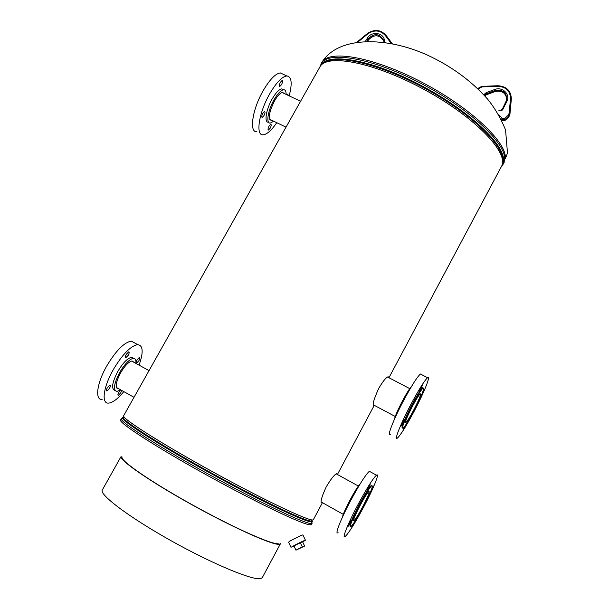 <?xml version="1.0" encoding="UTF-8"?>
<svg xmlns="http://www.w3.org/2000/svg" width="609" height="609" viewBox="0 0 609 609"><rect width="100%" height="100%" fill="white"/><g stroke="black" fill="none" stroke-linecap="round" stroke-linejoin="round"><path stroke-width="0.91" d="M374.01 405.183L373.789 405.381C372.152 405.114 373.759 399.527 378.608 388.618C382.619 381.744 385.703 377.824 387.857 376.849L388.534 377.504M337.127 474.342L336.533 473.703C334.143 474.906 330.687 479.344 326.158 487.002C321.499 497.309 320.052 502.532 321.818 502.676L322.054 502.478M322.412 502.684L313.384 519.629C312.935 523.062 268.569 502.433 215.434 473.322C162.276 444.235 120.993 417.972 123.642 415.749L319.832 67.059C326.363 53.158 374.657 62.308 425.242 90.094C475.903 117.735 509.626 153.491 501.435 166.485L388.953 377.725M289.678 541.135L301.501 535.288M293.233 546.25L303.647 541.112L293.233 546.25M302.635 541.896L303.647 541.112L302.635 541.896M302.962 535.029L302.901 534.908C302.026 534.854 291.376 540.084 289.039 541.721L288.605 542.223L291.056 547.415M302.696 542.025L305.429 540.206C304.561 540.183 293.911 545.436 291.559 547.042L294.124 546.326M300.245 542.604L293.926 545.915L295.944 550.178L304.622 546.067L302.27 546.867L300.245 542.604L302.604 541.827L304.622 546.067M302.27 546.867L295.944 550.178M281.48 84.674C282.667 82.261 282.888 80.845 282.142 80.434L280.452 82.192C279.265 84.621 279.044 86.029 279.79 86.432L281.48 84.674M263.956 115.619C265.128 113.251 265.334 111.866 264.588 111.477L262.822 113.304C261.649 115.687 261.436 117.073 262.19 117.453L263.956 115.619M270.145 128.248C271.271 125.964 271.492 124.639 270.792 124.274L269.079 126.071C267.952 128.354 267.732 129.679 268.432 130.044L270.145 128.248M288.156 95.377L287.783 94.136L286.885 94.776M273.73 121.229L270.282 123.071C265.806 123.734 267.853 110.442 274.042 99.792C277.734 93.504 280.939 90.147 283.657 89.729C285.355 89.729 286.169 91.289 286.116 94.41M268.47 122.196C263.971 122.851 265.996 109.551 272.193 98.909C275.885 92.621 279.097 89.272 281.822 88.861L283.482 89.645M276.76 122.691C271.507 130.326 266.993 134.361 263.217 134.795C255.331 136.013 258.787 112.612 269.81 93.649C276.349 82.558 282.005 76.658 286.786 75.95C291.658 76.589 292.457 83.227 289.168 95.857M256.907 131.727C248.921 132.884 252.225 109.453 263.263 90.535C269.802 79.459 275.489 73.59 280.33 72.92L283.314 74.321M271.88 120.338L271.37 120.422C267.945 118.648 268.995 112.132 274.53 100.873C277.628 95.59 280.323 92.774 282.606 92.416L284.258 93.527M402.305 422.966L400.958 426.361L404.041 420.21L402.305 422.966M420.72 388.085L419.335 391.564L422.38 385.444L420.72 388.085M421.489 395.157L423.034 391.191M403.942 427.328L403.089 429.68L405.883 424.663M411.608 386.319C409.606 388.435 406.553 393.323 402.45 400.973C397.852 409.811 395.172 415.939 394.411 419.35M421.474 374.543L420.438 374.002C417.256 376.758 411.676 385.558 403.691 400.402C393.429 419.677 386.563 437.407 390.392 434.301M414.128 411.311C423.978 392.752 431.294 374.695 427.571 377.717C424.488 380.526 418.962 389.372 410.984 404.254C400.722 423.567 393.719 441.259 397.418 438.069C400.684 434.978 406.256 426.056 414.128 411.311M423.24 387.956L422.6 387.773C420.53 389.676 416.838 395.584 411.532 405.487C404.071 420.058 401.026 427.594 402.382 428.089M414.128 410.451C421.664 395.736 424.656 388.268 423.11 388.04C421.04 389.95 417.355 395.858 412.049 405.761C404.406 420.712 401.392 428.218 403.013 428.272C405.16 426.239 408.867 420.301 414.128 410.451M412.354 406.454C406.911 417.104 404.764 422.463 405.906 422.517C407.436 421.078 410.078 416.845 413.838 409.804C419.228 399.276 421.367 393.939 420.263 393.795C418.771 395.165 416.137 399.39 412.354 406.454M128.217 355.313C129.275 353.258 129.435 352.101 128.705 351.85L126.261 354.316C125.21 356.379 125.051 357.536 125.781 357.78L128.217 355.313M109.453 388.451C110.488 386.433 110.648 385.307 109.924 385.071L107.382 387.644C106.339 389.661 106.187 390.788 106.91 391.024L109.453 388.451M135.891 363.383C136.195 360.071 135.388 358.389 133.478 358.336C129.504 359.036 124.914 363.733 119.691 372.426C113.853 383.83 112.916 390.186 116.875 391.48L120.643 389.829L118.816 392.082C117.811 394.023 117.651 395.112 118.321 395.34L120.757 392.835L121.663 390.399M138.89 360.726C139.903 358.747 140.07 357.635 139.392 357.392L137.048 359.797C136.035 361.784 135.868 362.895 136.545 363.131L138.89 360.726M114.994 390.46C111.082 389.082 112.033 382.726 117.842 371.391C123.056 362.713 127.662 358.023 131.651 357.331L133.538 358.336M123.825 391.61C117.704 398.971 112.581 402.808 108.463 403.128C101.124 403.759 103.393 386.753 113.419 369.419C122.66 354.073 130.775 345.813 137.756 344.633C143.138 345.448 143.572 352.276 139.073 365.134M102.106 399.542C94.669 400.113 96.839 383.076 106.864 365.781C116.121 350.472 124.282 342.258 131.346 341.131L134.81 343.027M118.755 388.778L118.237 388.831C114.911 387.735 115.702 382.399 120.605 372.83C124.982 365.529 128.842 361.586 132.183 360.992L134.01 362.34M349.353 523.276L348.104 526.42L350.068 523.298L351.317 520.155L349.353 523.276M368.224 487.527L366.945 490.763L370.097 484.543L368.224 487.527M370.828 491.174L373.287 485.944L372.091 487.725M352.558 524.783L352.04 526.427L354.895 521.418M360.262 483.721C357.963 486.165 354.499 491.684 349.878 500.286C345.592 508.492 343.095 514.156 342.387 517.277M370.386 471.868L369.336 471.29C365.674 474.548 359.371 484.482 350.411 501.093C340.484 519.728 334.379 535.555 338.071 532.609M363.999 506.391C373.545 488.395 380.046 472.295 376.453 475.187C372.906 478.507 366.656 488.494 357.704 505.143C347.785 523.824 341.558 539.604 345.136 536.582C348.911 532.913 355.199 522.849 363.999 506.391M371.97 485.548L371.315 485.373C368.925 487.619 364.761 494.287 358.808 505.363C351.743 519.119 348.904 526.13 350.297 526.389M363.497 506.475C370.668 492.521 373.446 485.579 371.825 485.647C369.442 487.908 365.271 494.569 359.325 505.653C352.055 519.812 349.262 526.793 350.944 526.579C353.433 524.166 357.62 517.46 363.497 506.475M359.942 505.774C354.765 515.861 352.771 520.84 353.966 520.703C355.732 518.997 358.716 514.217 362.926 506.361C368.049 496.381 370.036 491.417 368.871 491.478C367.158 493.107 364.182 497.873 359.942 505.774M278.206 543.715C271.705 544.735 232.349 527.12 191.066 504.123C149.73 481.148 119.539 460.107 122.12 456.978M102.327 489.979C98.962 494.462 128.948 517.17 170.977 540.663C212.952 564.185 253.595 580.94 260.865 578.55L262.334 577.576L280.467 543.685L279.196 544.286C272.665 545.337 232.821 527.516 190.967 504.206C149.076 480.92 118.489 459.612 121.115 456.445L102.327 489.979M321.697 62.643C337.965 35.642 386.844 36.761 426.833 54.848C450.607 65.734 470.704 80.312 487.124 98.567C494.325 107.207 500.469 117.659 505.554 129.923L507.487 153.072L505.249 158.896C507.837 143.153 470.902 107.747 421.839 82.215C372.83 56.546 328.213 49.177 321.697 62.643L319.816 67.089M502.547 162.359L502.684 161.4C504.96 146.396 471.016 113.259 424.427 88.115C377.884 62.856 332.857 53.211 322.709 63.907M501.877 165.526L503.43 161.126C505.988 145.391 468.23 109.658 418.809 84.248C369.435 58.692 325.526 52.047 320.403 66.168M501.55 166.272L503.521 163.73L504.602 160.106C507.168 144.409 470.201 109.041 421.131 83.502C372.114 57.825 327.52 50.402 321.034 63.823M312.143 523.177L311.07 523.519C304.865 523.877 258.087 501.618 207.235 473.49C156.353 445.369 118.839 421.07 121.328 418.703L120.605 419.997C118.085 422.418 155.569 446.785 206.459 474.913C257.318 503.057 304.127 525.262 310.369 524.836L311.443 524.478L312.143 523.177L311.443 521.852L312.394 521.418L311.838 520.177M124.137 417.051L123.604 418.299C126.253 423.209 165.717 447.973 214.117 474.48C262.502 501.009 305.101 521.197 311.115 521.038L312.021 519.911M124.015 417.34L122.668 417.546L122.82 418.589C125.439 423.529 165.092 448.445 213.767 475.104C262.433 501.786 305.261 522.058 311.298 521.852L311.968 519.911M311.998 522.332L311.351 521.449M123.208 418.444L122.112 418.375M477.898 88.785L479.313 87.49L479.877 87.818L478.324 89.203M498.733 114.812L502.585 118.588L504.465 118.618L508.073 115.398L509.177 113.251L510.494 98.529C510.213 90.924 506.01 86.843 497.896 86.28L497.858 85.793C506.551 86.409 511.042 90.779 511.347 98.909L509.939 114.172L508.652 116.304L505.044 119.524L501.915 119.478L500.59 118.176M501.603 120.179L504.952 120.445L508.553 117.24L510.015 113.761M504.465 118.618L504.869 120.521M508.073 115.398L508.652 116.304L508.469 117.316M484.003 95.042L486.553 92.484L494.843 89.47C502.318 86.379 510.57 94.372 506.932 101.239L502.737 109.65L501.77 110.511L498.794 110.199M497.896 86.28L482.206 86.889L479.877 87.818M502.189 109.293L501.23 110.153M502.516 108.798L506.102 101.201L502.494 108.836L503.323 108.874M506.125 101.17L506.65 99.632C506.65 92.378 502.813 89.356 495.132 90.558L495.064 91.54C501.877 90.223 505.767 92.766 506.741 99.153M494.843 89.47L495.132 90.558L486.842 93.573L486.789 94.547L494.972 91.578M486.553 92.484L486.842 93.573L486.241 94.875L486.789 94.547L486.218 94.935M485.7 92.987L486.286 93.9L485.327 94.753L484.741 93.839M484.97 96.108L486.142 94.958M506.932 101.239L506.102 101.201L506.65 99.632M502.737 109.65L502.143 109.308L501.138 110.237M501.77 110.511L498.748 110.122M501.915 119.478L502.585 118.588M509.177 113.251L510.03 113.617M510.494 98.529L511.347 98.909M482.176 86.409L482.206 86.889M386.015 35.299L392.348 43.802L386.015 35.299M365.324 41.473L367.524 37.964C371.224 31.379 382.627 32.361 384.294 39.433L385.192 42.592M391.359 43.612L385.246 35.406C380.145 30.085 374.322 29.582 367.79 33.883L357.894 42.074M367.501 41.42L368.529 39.768L368.316 38.694L366.603 41.435M368.445 39.905L368.529 39.768C374.512 34.035 379.574 34.477 383.708 41.1L383.533 40.027C379.384 33.388 374.314 32.947 368.316 38.694L367.524 37.964M383.723 41.138L384.096 42.44M384.226 42.455L383.533 40.027L384.294 39.433M385.246 35.406L385.946 35.2C380.48 29.536 374.276 28.988 367.341 33.571L367.318 33.67M367.79 33.883L367.341 33.571L356.912 42.204M321.149 502.303L321.818 502.676M374.261 405.312L337.416 474.502M388.184 376.773L387.956 377.199M373.789 405.381L373.21 405.076M504.153 162.542L501.42 166.516M121.328 418.703L123.604 418.299L124.167 417.089M302.901 534.908L305.429 540.206M282.096 92.499L300.58 101.269M269.726 119.303L286.024 127.152M271.37 120.422L269.985 119.752M286.786 75.95L280.33 72.92M283.657 89.729L281.822 88.861M395.249 416.487L373.18 404.741M409.743 388.633L387.56 376.994M420.438 374.002L427.571 377.717M422.6 387.773L423.11 388.04M405.457 422.273L405.906 422.517M131.666 361.053L149.03 370.63M116.41 387.461L134.018 397.312M118.237 388.831L116.631 387.933M137.756 344.633L131.346 341.131M133.478 358.336L131.651 357.331M343.278 514.354L321.11 501.953M358.358 486.051L336.244 473.855M369.336 471.29L376.453 475.187M371.315 485.373L371.825 485.647M353.502 520.444L353.966 520.703M477.875 88.762L479.313 87.49L482.183 86.349L497.865 85.74C506.513 86.318 511.004 90.703 511.347 98.886L509.832 115.116L508.538 117.286M495.018 91.609L486.781 94.608M495.048 91.601C500.849 90.254 504.686 92.165 506.574 97.333M501.877 120.475L504.922 120.513L508.515 117.301M383.053 39.547C378.364 34.469 373.523 34.576 368.521 39.859L367.547 41.412"/></g></svg>
